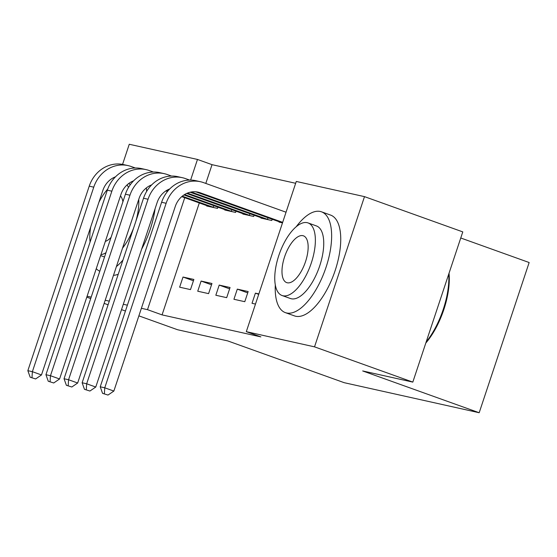 <?xml version="1.0" encoding="UTF-8"?>
<svg xmlns="http://www.w3.org/2000/svg" width="557" height="557" viewBox="0 0 557 557"><rect width="100%" height="100%" fill="white"/><g stroke="black" fill="none" stroke-linecap="round" stroke-linejoin="round"><path stroke-width="0.84" d="M295.663 183.295L212.036 164.67L197.477 159.448L190.612 180.085M296.275 181.45L364.494 196.635L314.524 346.851L246.305 331.666L296.275 181.45M314.524 346.851L412.814 382.109L462.783 231.893L364.494 196.635M460.757 237.992L529.15 262.528L479.18 412.737L344.191 382.687L227.702 340.898L177.579 329.737L138.874 315.854M122.561 164.399L129.259 144.263L197.477 159.448M261.066 217.69L260.934 218.072L271.795 220.495L272.213 219.228M233.926 299.276L244.781 301.692L248.157 291.541L237.303 289.125L233.926 299.276M224.875 209.634L224.743 210.017L235.604 212.433L236.022 211.173M197.735 291.214L208.59 293.63L211.966 283.485L201.112 281.062L197.735 291.214M212.036 164.67L205.798 183.427M199.315 202.922L162.066 314.886L260.871 336.888L246.305 331.666M179.639 287.189L190.494 289.605L193.871 279.454L183.016 277.038L179.639 287.189M206.779 205.603L206.654 205.986L217.508 208.409L217.926 207.141M215.831 295.245L226.685 297.661L230.062 287.509L219.207 285.093L215.831 295.245M242.97 213.665L242.838 214.048L253.7 216.464L254.117 215.197M258.72 294.347L255.398 293.149L252.022 303.3L255.482 304.073M255.398 293.149L258.859 293.922M279.161 221.721L279.029 222.104L282.496 222.877M125.436 311.029L121.51 309.622M108.072 304.797L104.152 303.391M90.707 298.573L86.788 297.166M162.066 314.886L147.508 309.664L141.387 308.3M127.379 305.18L123.292 304.275M109.283 301.156L105.196 300.244M91.188 297.125L87.101 296.213M412.814 382.109L362.691 370.948L479.18 412.737M184.75 197.7L147.508 309.664M193.432 280.777L183.016 277.038M211.528 284.801L201.112 281.062M229.623 288.832L219.207 285.093M247.719 292.864L237.303 289.125M30.182 377.235L35.634 378.948L30.182 377.235L27.85 370.677L32.376 371.686L93.757 187.166A32.125 28.964 -77.4 0 1 128.04 165.596A32.125 28.964 -77.4 0 1 131.187 166.508L135.344 167.998M209.585 206.64L181.756 196.628M167.462 191.497L165.854 190.919M150.996 185.592L150.446 185.397M214.57 207.754L182.264 196.196M167.852 191.023L166.466 190.529M115.494 176.82A21.417 19.307 102.6 0 0 102.857 190.431L41.476 374.952L35.634 378.948M27.85 370.677L89.231 186.156A32.125 28.964 -77.4 0 1 123.515 164.594L128.04 165.596M31.993 377.639L32.376 371.686L41.476 374.952M213.199 207.295L213.749 205.644M48.278 381.267L53.73 382.972L48.278 381.267L45.946 374.708L50.471 375.717L111.853 191.19A32.125 28.964 -77.4 0 1 146.136 169.627A32.125 28.964 -77.4 0 1 149.283 170.539L153.44 172.029M227.681 210.671L183.949 194.95M169.091 189.624L168.541 189.422M232.666 211.778L184.562 194.56M133.589 180.851A21.417 19.307 102.6 0 0 120.953 194.456L59.571 378.976L53.73 382.972M45.946 374.708L107.327 190.188A32.125 28.964 -77.4 0 1 141.61 168.618L146.136 169.627M50.088 381.67L50.471 375.717L59.571 378.976M231.294 211.319L231.844 209.669M66.374 385.298L71.825 387.004L66.374 385.298L64.041 378.739L68.567 379.742L129.948 195.222A32.125 28.964 -77.4 0 1 164.231 173.659A32.125 28.964 -77.4 0 1 167.379 174.571L171.535 176.061M245.776 214.703L186.637 193.453M250.761 215.81L187.41 193.119M151.685 184.875A21.417 19.307 102.6 0 0 139.048 198.487L77.667 383.007L71.825 387.004M64.041 378.739L125.422 194.212A32.125 28.964 -77.4 0 1 159.706 172.649L164.231 173.659M68.184 385.702L68.567 379.742L77.667 383.007M249.39 215.35L249.94 213.7M116.399 266.573A53.549 23.025 -70.3 0 0 122.965 260.022M146.644 191.399A53.549 23.025 -70.3 0 0 146.345 187.918M113.496 275.304A53.549 23.025 -70.3 0 0 118.23 274.26M141.631 249.139A53.549 23.025 -70.3 0 0 155.076 208.736M138.749 199.392A38.551 16.578 109.7 0 1 135.769 221.533M133.687 227.792A38.551 16.578 109.7 0 1 122.54 248.109M100.921 254.667A38.551 16.578 -70.3 0 0 105.962 252.718M128.493 187.458A38.551 16.578 -70.3 0 0 127.08 184.889M105.343 241.376A24.842 10.68 -70.3 0 0 111.059 237.4M122.916 201.745A24.842 10.68 -70.3 0 0 120.458 195.953M107.724 189.067A38.551 16.578 -70.3 0 0 98.916 202.275M90.694 226.991A38.551 16.578 -70.3 0 0 90.095 241.989M96.264 268.683A53.549 23.025 -70.3 0 0 99.807 271.21M449.026 273.264A52.261 22.475 109.7 0 1 425.806 343.049M426.161 341.984A53.549 23.025 -70.3 0 0 448.761 274.051M275.304 284.982A53.549 23.025 -70.3 0 0 285.358 312.63A53.549 23.025 -70.3 0 0 286.556 312.971A53.549 23.025 -70.3 0 0 325.587 268.634A53.549 23.025 -70.3 0 0 321.514 211.827A53.549 23.025 -70.3 0 0 320.317 211.479A53.549 23.025 -70.3 0 0 296.185 226.776M285.358 312.63L294.458 315.896A53.549 23.025 -70.3 0 0 295.656 316.237A53.549 23.025 -70.3 0 0 334.694 271.9A53.549 23.025 -70.3 0 0 330.621 215.093L321.514 211.827M308.084 222.932L316.453 225.94A38.551 16.578 109.7 0 1 319.391 266.838A38.551 16.578 109.7 0 1 291.283 298.768A38.551 16.578 109.7 0 1 290.42 298.517L282.044 295.509A38.551 16.578 -70.3 0 0 282.907 295.76A38.551 16.578 -70.3 0 0 311.015 263.837A38.551 16.578 -70.3 0 0 308.084 222.932A38.551 16.578 -70.3 0 0 307.22 222.682A38.551 16.578 -70.3 0 0 279.113 254.612A38.551 16.578 -70.3 0 0 282.044 295.509M302.897 235.674A24.842 10.68 -70.3 0 0 284.787 256.248A24.842 10.68 -70.3 0 0 286.674 282.608A24.842 10.68 -70.3 0 0 287.231 282.768A24.842 10.68 -70.3 0 0 305.34 262.194A24.842 10.68 -70.3 0 0 303.454 235.834A24.842 10.68 -70.3 0 0 302.897 235.674M84.469 389.322L89.921 391.035L84.469 389.322L82.137 382.763L86.662 383.773L148.044 199.253A32.125 28.964 -77.4 0 1 182.327 177.683A32.125 28.964 -77.4 0 1 185.474 178.595L189.631 180.085M263.872 218.727L190.132 192.242M268.857 219.841L191.218 192.019M169.781 188.907A21.417 19.307 102.6 0 0 157.144 202.518L95.762 387.038L89.921 391.035M82.137 382.763L143.518 198.243A32.125 28.964 -77.4 0 1 177.801 176.68L182.327 177.683M86.279 389.726L86.662 383.773L95.762 387.038M267.485 219.381L268.035 217.731M102.565 393.353L108.009 395.059L102.565 393.353L100.232 386.795L104.758 387.804L166.139 203.277A32.125 28.964 -77.4 0 1 200.423 181.714A32.125 28.964 -77.4 0 1 203.57 182.626L286.04 212.21M281.967 222.758L195.799 191.817M282.664 222.361L200.193 192.778A21.417 19.307 102.6 0 0 198.097 192.165A21.417 19.307 102.6 0 0 175.239 206.543L113.858 391.063L108.009 395.059M100.232 386.795L161.614 202.275A32.125 28.964 -77.4 0 1 195.897 180.705L200.423 181.714M104.375 393.757L104.758 387.804L113.858 391.063M89.231 186.156L93.757 187.166M107.327 190.188L111.853 191.19M125.422 194.212L129.948 195.222M143.518 198.243L148.044 199.253M195.939 191.831L200.193 192.778M161.614 202.275L166.139 203.277M130.526 184.402L128.514 183.685M104.535 257L100.615 255.593"/></g></svg>
